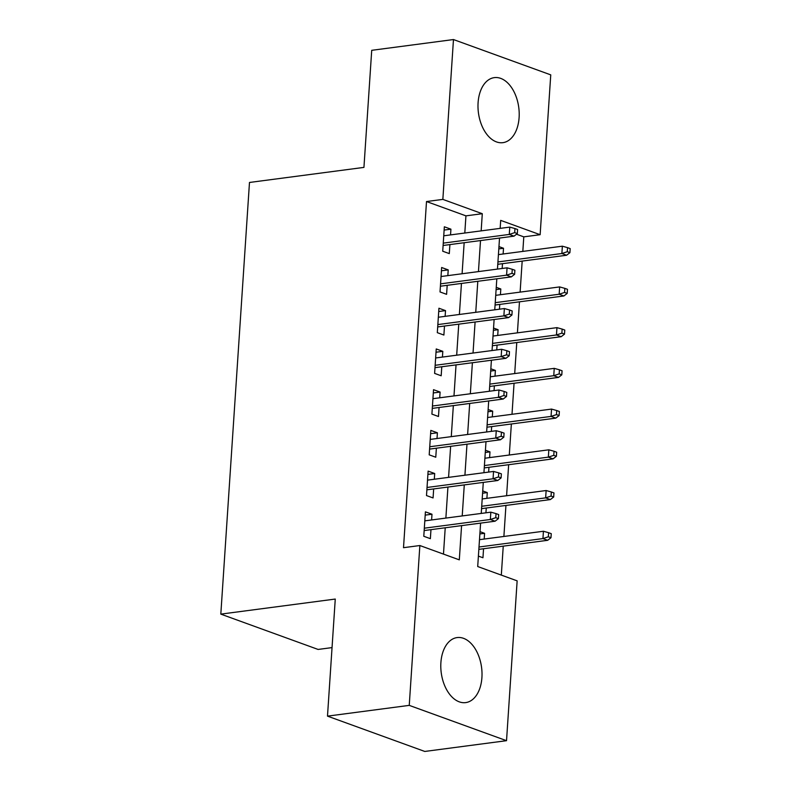 <?xml version="1.0" encoding="UTF-8"?>
<svg xmlns="http://www.w3.org/2000/svg" width="791" height="791" viewBox="0 0 791 791"><rect width="100%" height="100%" fill="white"/><g stroke="black" fill="none" stroke-linecap="round" stroke-linejoin="round"><path stroke-width="1.19" d="M440.894 662.64A32.797 20.339 -97.5 0 1 457.119 637.576A32.797 20.339 -97.5 0 1 481.917 677.531A32.797 20.339 -97.5 0 1 465.681 702.606A32.797 20.339 -97.5 0 1 440.894 662.64M478.09 102.701A32.797 20.339 -97.5 0 1 494.316 77.627A32.797 20.339 -97.5 0 1 519.104 117.592A32.797 20.339 -97.5 0 1 502.878 142.667A32.797 20.339 -97.5 0 1 478.09 102.701M332.042 647.602L318.101 649.441L220.818 614.123L249.481 182.464L363.939 167.395L371.721 50.317L453.47 39.55L550.754 74.868L540.134 234.7L500.693 220.382L500.169 228.372M522.821 251.4L523.79 236.855L540.134 234.7M501.316 575.106L503.244 546.156M503.887 536.456L505.943 505.429M506.596 495.739L508.653 464.703M509.295 455.013L511.362 423.986M512.004 414.286L514.061 383.259M514.704 373.57L516.77 342.533M517.413 332.843L519.469 301.816M520.112 292.126L522.179 261.089M480.592 523.118L477.705 566.534L517.146 580.851L506.527 740.683L409.244 705.374L419.863 545.533L459.304 559.85L461.578 525.629M409.244 705.374L327.494 716.132L424.777 751.45L506.527 740.683M431.609 519.964L431.985 514.229L425.41 511.846L423.788 536.278L430.363 538.671L430.966 529.654M434.308 479.237L434.694 473.512L428.119 471.12L426.497 495.562L433.072 497.944L433.666 488.937M437.018 438.521L437.393 432.786L430.828 430.403L429.197 454.835L435.772 457.218L436.375 448.21M439.717 397.794L440.103 392.069L433.527 389.676L431.906 414.108L438.481 416.501L439.074 407.484M442.426 357.067L442.812 351.342L436.236 348.96L434.615 373.392L441.18 375.774L441.783 366.767M445.135 316.351L445.511 310.616L438.936 308.233L437.314 332.665L443.889 335.048L444.483 326.04M447.835 275.624L448.22 269.899L441.645 267.506L440.023 291.938L446.599 294.331L447.192 285.314M498.805 248.878L503.511 248.265L503.125 253.99M502.166 268.475L502.483 263.68M496.105 289.605L500.802 288.982L500.426 294.717M499.457 309.192L499.774 304.406M493.396 330.322L498.093 329.709L497.717 335.433M496.758 349.919L497.074 345.133M490.687 371.048L495.393 370.425L495.008 376.16M494.049 390.645L494.365 385.85M487.988 411.775L492.684 411.152L492.309 416.887M491.349 431.362L491.666 426.576M485.279 452.492L489.985 451.879L489.599 457.603M488.64 472.089L488.957 467.303M482.579 493.218L487.276 492.595L486.9 498.33M485.931 512.815L486.257 508.02M523.79 236.855L516.513 234.215M498.953 246.604L503.511 248.265M496.254 287.331L500.802 288.982M493.544 328.057L498.093 329.709M490.845 368.774L495.393 370.425M488.136 409.501L492.684 411.152M485.437 450.227L489.985 451.879M482.728 490.944L487.276 492.595M480.018 531.671L484.576 533.322L484.191 539.057M478.397 556.103L482.955 557.754L483.548 548.746M464.801 233.029L465.939 215.854L426.507 201.537L403.509 547.688L419.863 545.533M443.474 554.105L445.224 527.775M445.867 518.085L447.933 487.058M448.576 477.359L450.633 446.332M451.275 436.642L453.342 405.605M453.985 395.915L456.041 364.888M456.684 355.199L458.75 324.162M459.393 314.472L461.45 283.445M462.092 273.745L464.159 242.718M450.544 234.907L450.919 229.172L444.344 226.79L442.723 251.222L449.298 253.604L449.901 244.597M327.494 716.132L335.265 599.054L220.818 614.123M426.507 201.537L442.851 199.391L453.47 39.55M481.155 230.873L482.292 213.708L442.851 199.391M462.221 515.93L464.277 484.903M464.92 475.213L466.987 444.176M467.629 434.486L469.686 403.459M470.329 393.76L472.395 362.733M473.038 353.043L475.094 322.006M475.747 312.316L477.804 281.289M478.446 271.6L480.513 240.563M499.526 238.061L497.46 269.088M496.817 278.788L494.761 309.815M494.118 319.505L492.051 350.542M491.409 360.231L489.352 391.258M488.7 400.958L486.643 431.985M486 441.675L483.934 472.711M483.291 482.401L481.235 513.428M465.939 215.854L482.292 213.708M444.127 230.062L450.919 229.172M479.87 533.945L484.576 533.322M441.427 270.789L448.22 269.899M438.718 311.516L445.511 310.616M436.019 352.232L442.812 351.342M433.31 392.959L440.103 392.069M430.611 433.686L437.393 432.786M427.901 474.402L434.694 473.512M425.192 515.129L431.985 514.229M443.108 245.487L514.021 236.153L509.285 234.433L443.267 243.124M514.704 232.623L517.334 233.582L517.601 229.509L514.971 228.559L514.704 232.623L509.285 234.433L509.78 227.106L443.751 235.797M514.021 236.153L517.334 233.582M514.971 228.559L509.78 227.106M569.915 252.665L570.182 248.601L567.552 247.642L567.285 251.716L569.915 252.665L566.603 255.236L561.877 253.525L562.361 246.189L498.429 254.613M567.285 251.716L561.877 253.525L497.935 261.94M566.603 255.236L497.776 264.303M562.361 246.189L567.552 247.642M440.399 286.213L511.322 276.88L506.586 275.159L440.557 283.85M511.995 273.35L514.625 274.309L514.892 270.235L512.261 269.276L511.995 273.35L506.586 275.159L507.071 267.823L441.042 276.524M511.322 276.88L514.625 274.309M512.261 269.276L507.071 267.823M437.7 326.93L508.613 317.596L503.877 315.876L437.858 324.577M509.295 314.076L511.915 315.026L512.192 310.952L509.562 310.003L509.295 314.076L503.877 315.876L504.371 308.549L438.343 317.24M508.613 317.596L511.915 315.026M509.562 310.003L504.371 308.549M434.991 367.657L505.904 358.323L501.178 356.603L435.149 365.294M506.586 354.793L509.216 355.752L509.483 351.679L506.853 350.72L506.586 354.793L501.178 356.603L501.662 349.276L435.633 357.967M505.904 358.323L509.216 355.752M506.853 350.72L501.662 349.276M432.291 408.383L503.205 399.04L498.468 397.329L432.44 406.02M503.877 395.52L506.507 396.469L506.784 392.405L504.154 391.446L503.877 395.52L498.468 397.329L498.953 389.993L432.934 398.694M503.205 399.04L506.507 396.469M504.154 391.446L498.953 389.993M567.206 293.392L567.483 289.318L564.853 288.369L564.576 292.443L567.206 293.392L563.904 295.963L559.168 294.242L559.652 286.915L495.72 295.33M564.576 292.443L559.168 294.242L495.235 302.666M563.904 295.963L495.077 305.029M559.652 286.915L564.853 288.369M564.507 334.118L564.774 330.045L562.144 329.086L561.877 333.159L564.507 334.118L561.195 336.689L556.468 334.969L556.953 327.642L493.011 336.056M561.877 333.159L556.468 334.969L492.526 343.383M561.195 336.689L492.368 345.746M556.953 327.642L562.144 329.086M561.798 374.835L562.075 370.771L559.445 369.812L559.168 373.886L561.798 374.835L558.495 377.406L553.759 375.695L554.244 368.359L490.311 376.783M559.168 373.886L553.759 375.695L489.827 384.11M558.495 377.406L489.669 386.473M554.244 368.359L559.445 369.812M559.099 415.562L559.366 411.488L556.735 410.539L556.468 414.613L559.099 415.562L555.786 418.132L551.06 416.412L551.545 409.085L487.602 417.5M556.468 414.613L551.06 416.412L487.118 424.836M555.786 418.132L486.959 427.199M551.545 409.085L556.735 410.539M429.582 449.1L500.495 439.766L495.769 438.046L429.74 446.747M501.178 436.246L503.808 437.196L504.075 433.122L501.445 432.173L501.178 436.246L495.769 438.046L496.254 430.719L430.225 439.41M500.495 439.766L503.808 437.196M501.445 432.173L496.254 430.719M556.389 456.288L556.666 452.215L554.036 451.256L553.759 455.329L556.389 456.288L553.087 458.859L548.351 457.139L548.835 449.812L484.903 458.226M553.759 455.329L548.351 457.139L484.418 465.553M553.087 458.859L484.26 467.916M548.835 449.812L554.036 451.256M426.873 489.827L497.796 480.493L493.06 478.773L427.031 487.464M498.468 476.963L501.099 477.922L501.375 473.849L498.745 472.889L498.468 476.963L493.06 478.773L493.544 471.446L427.526 480.137M497.796 480.493L501.099 477.922M498.745 472.889L493.544 471.446M553.69 497.005L553.957 492.931L551.327 491.982L551.06 496.056L553.69 497.005L550.378 499.576L545.642 497.865L546.136 490.529L482.194 498.953M551.06 496.056L545.642 497.865L481.709 506.28M550.378 499.576L481.551 508.643M546.136 490.529L551.327 491.982M424.174 530.553L495.087 521.21L490.351 519.499L424.332 528.19M495.769 517.69L498.399 518.639L498.666 514.575L496.036 513.616L495.769 517.69L490.351 519.499L490.845 512.163L424.816 520.854M495.087 521.21L498.399 518.639M496.036 513.616L490.845 512.163M550.981 537.732L551.248 533.658L548.618 532.709L548.351 536.773L550.981 537.732L547.679 540.302L542.942 538.582L543.427 531.255L479.494 539.67M548.351 536.773L542.942 538.582L479 547.006M547.679 540.302L478.852 549.359M543.427 531.255L548.618 532.709"/></g></svg>
